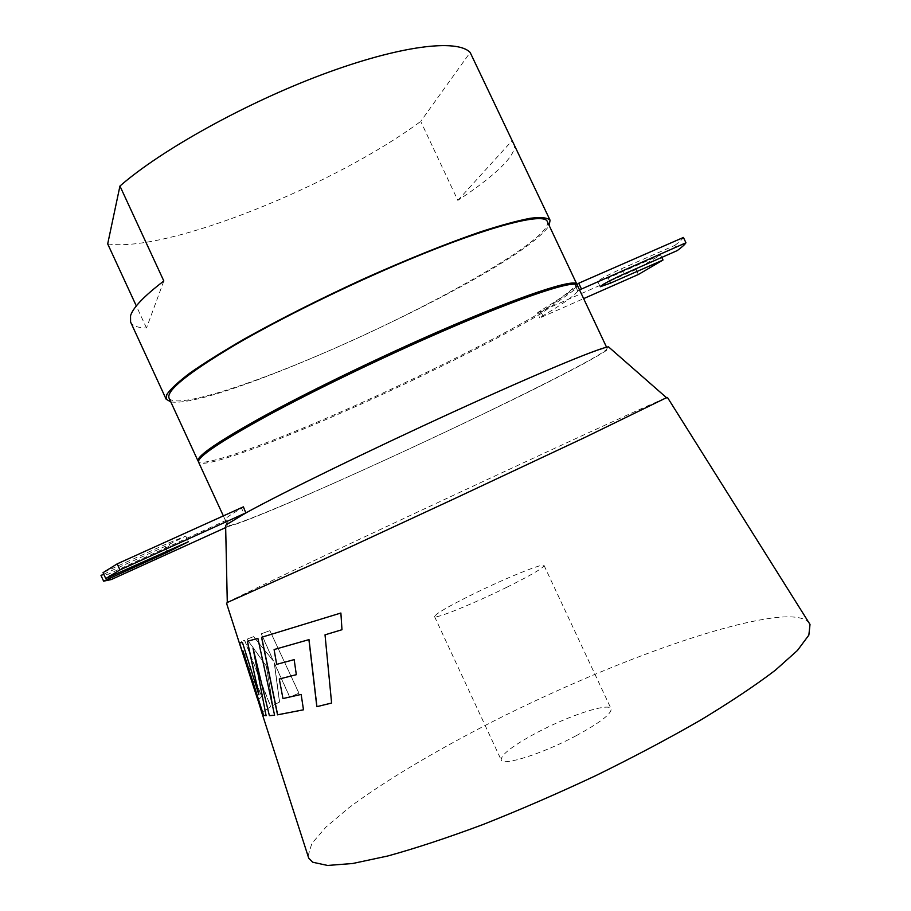 <?xml version="1.0" encoding="UTF-8"?>
<svg xmlns="http://www.w3.org/2000/svg" width="911" height="911" viewBox="0 0 911 911"><rect width="100%" height="100%" fill="white"/><g stroke="black" fill="none" stroke-linecap="round" stroke-linejoin="round"><path stroke-width="0.68" stroke-dasharray="4.55 3.42" d="M576.207 735.701C542.842 753.613 502.451 766.436 501.198 760.002C500.993 754.638 512.984 745.471 537.171 732.49C569.193 715.465 609.026 702.404 611.087 708.758C611.805 713.643 600.178 722.628 576.207 735.701M506.903 587.219C473.128 603.936 434.217 619.605 434.536 616.553C435.549 613.832 448.292 606.407 472.775 594.291C505.172 578.314 543.639 562.656 544.061 565.48C543.605 567.849 531.215 575.103 506.903 587.219M169.002 398.005C174.217 409.13 244.285 387.289 321.685 353.923C430.254 307.827 554.275 237.748 547.317 221.601M577.05 284.984L576.048 287.318L575.274 285.701C571.254 290.916 559.65 299.252 540.451 310.719L541.168 312.245C496.244 339.006 418.138 377.814 347.33 409.073C272.218 442.359 205.032 466.979 198.439 461.524M170.79 401.888C214.062 409.631 478.264 290.108 538.708 236.758C543.867 232.316 547.352 228.547 549.139 225.461M513.815 143.334C515.808 148.117 512.642 154.95 504.33 163.809C494.172 174.479 478.674 186.675 457.834 200.374L420.734 121.391L470.167 52.474M227.283 602.501C250.946 589.451 560.857 444.591 647.63 405.873L666.499 397.686M229.242 525.545C239.9 524.144 302.725 497.577 373.487 465.327C481.088 416.475 608.776 353.354 607.125 348.412C607.386 345.098 555.311 365.915 474.608 402.423C383.93 443.304 278.06 494.844 244.285 514.134L241.586 508.281C230.073 514.897 224.596 518.735 225.142 519.794L226.714 520.079L229.242 525.545L227.898 526.558C262.3 518.78 527.708 396.148 595.43 357.146C603.515 352.534 608.252 349.425 609.63 347.831M308.032 856.01L311.835 843.518L325.887 827.154L348.651 807.943C385.387 780.42 438.43 749.07 496.814 719.496C599.153 668.127 716.536 623.853 777.299 617.419C793.663 615.825 804.162 617.51 808.797 622.486M579.533 289.914L577.836 291.11L576.549 288.4L541.646 313.259C496.7 339.974 418.582 378.76 347.774 410.041C270.658 444.249 201.957 469.29 198.564 462.139M541.646 313.259L542.842 315.798L539.824 317.928L583.644 298.614M577.836 291.11C573.748 296.2 562.087 304.433 542.842 315.798M577.437 285.462L576.549 288.4M245.833 512.95L244.285 514.134M262.209 713.962L262.231 713.78C262.539 712.197 265.374 709.851 270.715 706.731L244.478 640.205L239.286 642.767M243.066 650.807L262.345 713.746C262.653 712.163 265.488 709.817 270.829 706.697L244.592 640.171L239.24 642.893L243.692 656.193M243.727 656.148L245.924 654.69L250.593 667.376L247.974 669.334L252.415 682.248L255.365 679.879L261.662 696.653L257.995 700.16L255.046 691.267M248.726 671.658L252.301 682.293L255.251 679.913L261.548 696.687L257.87 700.195M269.804 630.719L261.263 633.794L273.357 660.999L253.565 636.641L246.961 639.203L266.342 666.248L272.799 705.547L279.518 702.039L274.257 662.935L289.732 697.2L298.876 693.169L269.907 630.697L261.366 633.76L273.459 660.976L253.679 636.607L247.063 639.158L266.445 666.214L272.901 705.524L279.62 702.005L274.359 662.901L289.835 697.166L298.967 693.146L269.907 630.697M225.655 526.888L227.898 526.558L225.666 527.571M540.451 310.719L537.456 312.872L539.824 317.928M576.97 284.483L575.274 285.701M576.048 287.318L541.168 312.245M537.456 312.872L636.015 269.554L660.612 254.978L608.161 277.98L597.753 281.567C599.745 279.358 607.648 275.088 621.461 268.779L674.778 245.435L677.226 250.605M674.778 245.435C679.378 242.019 682.259 239.354 683.421 237.452M660.612 254.978L661.762 257.403M636.015 269.554L638.36 274.496M163.832 280.998L146.489 328.028C137.8 327.835 132.494 325.842 130.592 322.038M146.489 328.028L136.32 305.959M107.692 243.897C166.838 252.973 334.474 185.343 420.734 121.391M243.385 506.846L241.586 508.281M226.714 520.079L108.648 574.01L100.984 575.433M103.74 574.181L165.005 546.452L185.719 536.055L168.74 542.933L103.045 572.655M225.393 521.126L227.898 526.558M108.648 574.01L111.199 579.578M294.162 659.621L296.428 674.664M279.415 678.957L283.07 698.532L301.245 694.376L303.591 709.771M261.559 637.29L334.77 614.914M340.965 613.001L342.058 629.695M325.113 634.796L331.695 702.996M274.211 649.52L276.773 664.324L294.276 659.587M253.178 648.268L266.103 715.67M239.365 642.847L243.613 656.353M243.761 656.239L246.038 654.656L250.707 667.33L248.077 669.323M239.525 642.984L242.577 642.471L259.009 694.729M247.336 641.31L257.995 638.326L274.575 715.203M457.834 200.374L511.88 140.92M621.461 268.779L623.944 274.017M608.161 277.98L609.55 280.918M165.005 546.452L166.975 550.745M168.74 542.933L171.405 548.741M434.536 616.553L501.198 760.002M607.125 348.412L606.567 347.228M225.142 519.794L223.354 515.899M597.753 281.567L600.19 286.749M185.719 536.055L188.349 541.772M544.061 565.48L611.087 708.758M257.016 697.382L261.411 711.001"/><path stroke-width="1.37" d="M576.925 284.357L547.317 221.601C544.596 211.978 489.469 225.894 407.98 260.056C348.116 285.063 280.827 318.19 234.708 345.167C188.19 372.952 166.292 390.557 169.002 398.005L198.051 461.034C196.503 456.081 219.426 440.582 266.821 414.505C313.737 389.065 381.379 356.383 440.947 330.499C522.049 295.187 575.672 277.855 576.925 284.357L577.05 284.984M549.139 225.461L550.073 220.211C547.545 217.627 540.986 216.977 530.384 218.253C517.448 220.724 500.754 225.268 480.325 231.884C446.492 243.544 407.741 259.134 364.07 278.675C320.216 298.808 280.417 318.85 244.672 338.79C222.922 351.361 204.85 362.646 190.445 372.645C178.419 381.709 170.551 388.986 166.838 394.486L166.166 399.223L130.592 322.038L130.535 315.741C133.04 307.611 144.143 296.029 163.832 280.998L119.945 186.049L107.692 243.897L136.32 305.959M119.945 186.049C160.723 150.338 245.093 103.353 322.357 74.497C399.724 45.55 457.311 38.672 470.167 52.474L550.073 220.211M609.63 347.831L608.514 346.863C600.144 347.49 538.344 373.066 454.065 411.601C369.877 450.068 281.305 493.329 245.833 512.95L226.759 524.451L225.621 525.408L225.655 526.888M666.499 397.686L585.477 437.166L454.168 498.818L319.67 561.176L227.283 602.501M294.162 659.621L296.326 674.698L279.301 679.002L282.957 698.566L301.142 694.421L303.488 709.806L277.536 714.839L261.559 637.29L340.885 613.023L341.978 629.717L325.022 634.83L331.604 703.03L316.834 706.697L308.909 639.647L274.097 649.554L276.659 664.37L294.162 659.621M257.893 700.183L239.388 642.972L242.451 642.517L258.895 694.774L247.336 641.31L257.881 638.36L274.587 715.226L269.394 715.693L253.064 648.302L266.114 715.716L263.438 715.272L242.952 650.841L262.209 713.962M808.797 622.486L810.016 624.434L808.854 635.115L797.432 650.477L775.307 670.257C755.344 685.436 730.406 702.074 700.513 720.157C668.218 738.719 633.259 757.235 595.646 775.705C557.407 793.652 519.874 809.925 483.035 824.523C447.608 837.744 415.871 848.232 387.813 855.987L352.694 863.503L327.561 865.45L312.735 862.227L308.727 858.185L308.032 856.01M223.354 515.899L198.564 462.139C197.027 457.242 219.972 441.767 267.39 415.723C314.318 390.318 381.971 357.636 441.528 331.741C522.629 296.405 576.219 279.017 577.437 285.462L606.567 347.228M247.974 669.334L248.726 671.658M583.644 298.614L638.36 274.496L663.003 260.034L610.575 283.105L600.19 286.749C602.205 284.574 610.119 280.326 623.944 274.017L677.226 250.605C681.849 247.234 684.765 244.626 685.949 242.781L579.533 289.914M685.949 242.781L683.421 237.452L578.724 283.219L581.298 288.673M578.724 283.219L576.97 284.483M661.762 257.403L663.003 260.034M166.166 399.223L170.79 401.888M225.666 527.571L111.199 579.578L103.615 581.172L100.984 575.433L103.74 574.181M103.615 581.172L167.601 552.123L188.349 541.772L105.733 578.531L103.045 572.655L117.177 563.875L243.385 506.846L245.833 512.95M105.733 578.531L119.945 569.933L246.107 512.745M117.177 563.875L119.945 569.933M296.326 674.687L279.301 679.002M303.488 709.794L277.661 714.793L261.673 637.256M334.77 614.914L340.885 613.023M341.978 629.717L325.022 634.83M331.604 703.019L316.937 706.651L309.011 639.624L274.097 649.554M269.394 715.693L253.064 648.302M266.103 715.67L263.564 715.237L242.952 650.841M255.046 691.267L239.525 642.984M258.895 694.774L247.45 641.276M274.575 715.203L269.519 715.647M609.55 280.918L610.575 283.105M166.975 550.745L167.601 552.123M608.514 346.863L666.761 397.913M667.467 397.458L810.016 624.434M226.486 603.093L241.164 648.632M261.275 710.979L308.727 858.185M225.621 525.408L227.294 602.843M241.313 648.655L257.016 697.382"/></g></svg>
